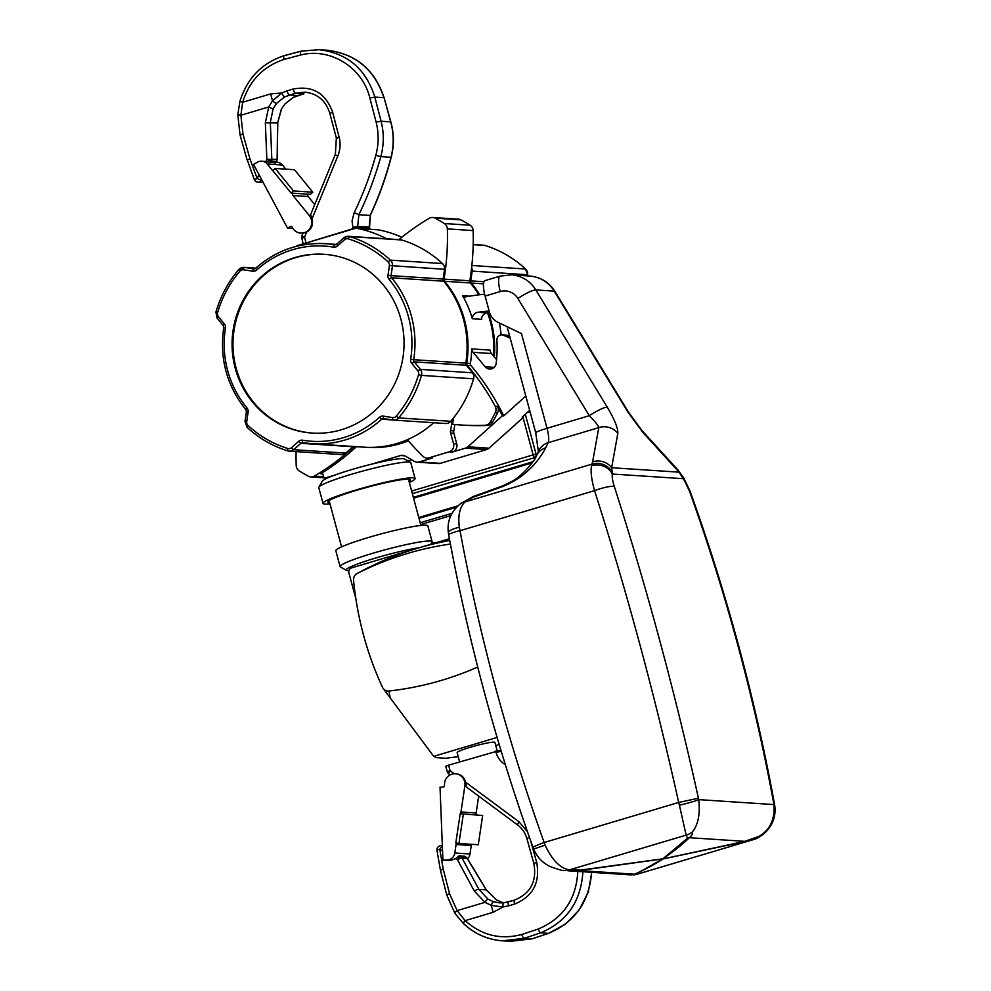 <?xml version="1.0" encoding="UTF-8"?>
<svg xmlns="http://www.w3.org/2000/svg" width="991" height="991" viewBox="0 0 991 991"><rect width="100%" height="100%" fill="white"/><g stroke="black" fill="none" stroke-linecap="round" stroke-linejoin="round"><path stroke-width="1.49" d="M452.392 419.329A246.548 236.638 93.8 0 1 450.546 430.651A5.091 4.893 -86.2 0 0 450.632 432.993L453.531 443.708A6.578 6.305 93.8 0 1 449.158 451.846L452.379 452.057L465.46 448.155A6.578 6.305 -86.2 0 0 467.876 446.805L502.35 415.799A246.548 236.638 -86.2 0 0 497.507 406.421L495.215 406.273A246.548 236.638 -86.2 0 0 467.294 365.345A2.626 2.527 93.8 0 1 466.711 363.189A100.264 96.226 -86.2 0 0 444.6 281.271A2.626 2.527 93.8 0 1 444.03 279.115A246.548 236.638 -86.2 0 0 447.35 228.884A6.578 6.305 -86.2 0 0 444.34 223.52A144.636 138.827 -86.2 0 0 435.123 218.169A6.578 6.305 -86.2 0 0 429.14 218.33A246.548 236.638 -86.2 0 0 398.89 239.624M453.506 417.942A246.548 236.638 93.8 0 1 452.577 424.284A246.548 236.638 -86.2 0 0 460.877 424.99L463.181 425.139A246.548 236.638 -86.2 0 0 487.287 425.449A6.578 6.305 -86.2 0 0 492.453 422.277A144.636 138.827 -86.2 0 0 497.631 412.652A6.578 6.305 -86.2 0 0 497.507 406.421M450.546 430.651L453.767 430.862A246.548 236.638 -86.2 0 0 454.869 424.507M453.767 430.862A5.091 4.893 -86.2 0 0 453.866 433.216L456.752 443.918A6.578 6.305 -86.2 0 1 452.379 452.057M371.34 464.234L400.537 455.538A6.578 6.305 93.8 0 1 405.344 456.12L414.399 461.36A6.578 6.305 -86.2 0 0 419.193 461.93L432.237 458.053A6.578 6.305 -86.2 0 1 430.094 458.288L426.873 458.077A6.578 6.305 93.8 0 1 422.984 456.331A246.548 236.638 93.8 0 1 407.995 440.351A5.091 4.893 -86.2 0 0 407.338 439.707M417.062 462.178L438.233 463.565A6.578 6.305 -86.2 0 0 440.363 463.33L486.643 449.542A6.578 6.305 -86.2 0 0 489.046 448.192L523.521 417.199A246.548 236.638 -86.2 0 0 523.075 416.27M496.578 359.584L491.561 353.539A6.578 6.305 -86.2 0 1 490.099 350.108L471.679 348.894A100.264 96.226 93.8 0 1 470.391 363.424A2.626 2.527 -86.2 0 0 470.973 365.592A246.548 236.638 93.8 0 1 503.738 415.886L525.812 396.041M493.518 355.905A100.264 96.226 -86.2 0 0 487.522 312.822M478.876 294.835A100.264 96.226 -86.2 0 0 470.378 282.968A2.626 2.527 93.8 0 1 469.796 280.8A246.548 236.638 -86.2 0 0 473.128 230.581A6.578 6.305 -86.2 0 0 470.118 225.217A144.636 138.827 -86.2 0 0 460.889 219.866A6.578 6.305 -86.2 0 0 458.449 219.172L432.671 217.475M489.566 312.561A230.11 220.857 -86.2 0 0 487.064 312.883A6.578 6.305 -86.2 0 0 481.539 319.35L472.335 318.743A6.578 6.305 93.8 0 1 477.86 312.276A230.11 220.857 93.8 0 1 489.145 311.038M484.636 294.203A246.548 236.638 93.8 0 0 465.188 296.953A2.626 2.527 93.8 0 1 462.599 295.739A100.264 96.226 93.8 0 1 472.335 318.743M510.204 338.154L503.502 335.243L509.684 336.222M491.561 353.539L473.153 352.325L485.144 366.781A6.578 6.305 93.8 0 0 496.194 363.251A126.563 121.472 93.8 0 0 496.925 340.099A4.93 4.732 93.8 0 1 503.502 335.243M473.153 352.325A6.578 6.305 93.8 0 1 471.679 348.894M499.39 322.992A126.563 121.472 93.8 0 1 501.112 334.896M529.677 410.336L522.146 417.1L523.521 417.199M501.979 334.871L506.587 335.169A4.93 4.732 93.8 0 1 508.098 335.54M513.487 426.217A6.578 6.305 -86.2 0 0 515.617 424.297M386.688 238.831A115.055 110.435 -86.2 0 0 357.379 228.463A6.578 6.305 -86.2 0 0 354.468 228.611L298.018 245.421A6.578 6.305 -86.2 0 0 296.012 246.449M364.539 447.214A100.264 96.226 -86.2 0 0 365.196 447.263L367.488 447.412A100.264 96.226 -86.2 0 0 408.403 440.822M356.5 446.681A2.626 2.527 -86.2 0 0 356.153 446.953L353.849 446.805A2.626 2.527 93.8 0 1 354.196 446.532M322.558 473.896L320.774 473.772A246.548 236.638 -86.2 0 0 356.153 446.953M320.774 473.772A1.648 1.573 93.8 0 1 323.091 474.739L323.636 476.745A1.648 1.573 -86.2 0 0 325.581 477.873L334.512 475.209M401.801 237.258A115.055 110.435 -86.2 0 0 378.55 229.862A6.578 6.305 -86.2 0 0 377.782 229.763L356.611 228.364M408.057 461.001L411.835 459.874M449.158 451.846L429.016 457.842A6.578 6.305 93.8 0 1 426.873 458.077M365.196 447.263A100.264 96.226 -86.2 0 0 407.685 440.016M503.738 415.886L502.35 415.799M460.877 424.99A246.548 236.638 -86.2 0 0 484.983 425.288A6.578 6.305 -86.2 0 0 490.149 422.129A144.636 138.827 -86.2 0 0 495.327 412.504A6.578 6.305 -86.2 0 0 495.215 406.273M296.123 451.611A246.548 236.638 -86.2 0 0 296.198 465.547A6.578 6.305 -86.2 0 0 299.208 470.911A144.636 138.827 -86.2 0 0 308.424 476.25A6.578 6.305 -86.2 0 0 314.407 476.101A246.548 236.638 -86.2 0 0 353.849 446.805M294.822 257.586A89.574 85.982 93.8 0 1 323.933 254.291A89.574 85.982 93.8 0 1 403.857 349.327A89.574 85.982 93.8 0 1 312.177 433.067A89.574 85.982 93.8 0 1 232.513 353.329A89.574 85.982 93.8 0 1 294.822 257.586M246.499 411.835L248.134 412.194A244.083 234.272 -86.2 0 0 246.722 421.844A4.113 3.939 -86.2 0 0 247.998 425.424A109.295 104.91 -86.2 0 0 287.786 448.489A4.113 3.939 -86.2 0 0 291.404 447.734A244.083 234.272 -86.2 0 0 298.576 441.416A5.091 4.893 -86.2 0 1 302.602 440.215A2.465 0.694 -80.5 0 0 302.887 442.692L302.664 442.655A2.626 2.527 -86.2 0 1 302.862 442.68A2.465 0.694 -80.5 0 1 302.887 442.692A100.302 96.276 -86.2 0 0 312.153 443.77L364.254 447.201A100.302 96.276 -86.2 0 0 433.699 422.723M287.799 450.893A2.465 0.669 -72.9 0 1 287.762 450.893C272.488 446.136 258.911 438.27 247.019 427.282L247.118 427.319A111.772 107.276 -86.2 0 0 287.799 450.893A6.578 6.305 -86.2 0 0 289.186 451.153L341.288 454.584A6.578 6.305 -86.2 0 0 345.686 453.11A246.548 236.638 -86.2 0 0 352.92 446.743A2.626 2.527 93.8 0 1 353.279 446.47M383.728 418.611L383.492 418.586A2.626 2.527 -86.2 0 1 383.715 418.611A2.465 0.694 -80.1 0 1 383.467 416.146A244.083 234.272 -86.2 0 0 392.721 417.558A2.465 0.694 -82.5 0 0 393.093 420.048L383.728 418.611A2.465 0.694 -80.1 0 0 383.752 418.611A246.548 236.638 -86.2 0 0 393.105 420.048A2.465 0.694 -82.5 0 1 393.093 420.048A6.578 6.305 -86.2 0 0 393.501 420.085L445.603 423.516A6.578 6.305 -86.2 0 0 450.732 421.311A111.772 107.276 -86.2 0 0 473.587 378.81A6.578 6.305 -86.2 0 0 472.459 372.802A246.548 236.638 -86.2 0 0 466.377 365.283A2.626 2.527 93.8 0 1 465.782 363.127A100.264 96.226 -86.2 0 0 443.683 281.209A2.626 2.527 93.8 0 1 443.113 279.053A246.548 236.638 -86.2 0 0 444.525 269.304A6.578 6.305 -86.2 0 0 442.481 263.556A111.772 107.276 -86.2 0 0 401.801 239.983A6.578 6.305 -86.2 0 0 400.414 239.723L348.312 236.304A6.578 6.305 -86.2 0 0 343.927 237.766L336.68 244.133M312.636 433.092A89.574 85.982 93.8 0 1 233.418 353.155A89.574 85.982 93.8 0 1 295.752 257.635A89.574 85.982 93.8 0 1 324.404 254.328M471.642 267.558A6.578 6.305 93.8 0 1 472.15 271.113A246.548 236.638 93.8 0 1 470.725 280.862A2.626 2.527 -86.2 0 0 471.295 283.03A100.302 96.276 93.8 0 1 479.694 294.736M488.377 312.71A100.302 96.276 93.8 0 1 494.373 356.921M452.144 513.251L420.196 522.765M450.93 515.568L420.68 524.573M293.497 190.929L291.094 193.072L272.748 170.588L275.151 168.445L293.497 190.929L312.834 192.204L310.418 194.335L308.35 194.199A1.648 1.573 -86.2 0 0 308.164 196.515L314.729 204.567M275.151 168.445L294.488 169.721L312.834 192.204M291.094 193.072L293.163 193.208A1.648 1.573 -86.2 0 0 292.977 195.524L309.279 215.505A10.678 10.257 93.8 0 1 300.756 233.108A10.678 10.257 93.8 0 1 292.308 227.323A1.648 1.573 -86.2 0 0 290.128 226.642L287.539 228.153L253.56 164.444L257.425 162.19A8.213 7.891 93.8 0 1 267.273 164.023L272.599 170.539A1.648 1.573 -86.2 0 0 272.996 170.898M330.003 113.482L329.83 113.383C325.841 100.698 317.541 93.612 304.918 92.126L295.33 93.216L284.677 96.883L276.576 103.374L273.182 108.576L270.32 122.376L271.819 158.944A4.113 3.939 93.8 0 1 271.311 161L276.588 161.372L275.51 163.007L261.785 161.161M276.167 162.103L276.972 162.152A8.213 7.891 93.8 0 1 282.46 165.014L285.829 169.151M270.456 162.673L271.311 161A4.113 0.805 -152.9 0 1 266.852 159.365L265.799 161.422M261.723 179.755L261.574 180.04A4.113 0.805 -152.9 0 1 257.103 178.405L250.017 159.08L242.993 134.231L240.875 115.266L237.803 114.745L239.909 101.355L242.684 102.246L240.875 115.266L268.697 106.978L272.537 100.785L281.741 92.993L287.068 90.838A4.113 1.09 -106.6 0 0 289.322 95L297.783 95.557L293.15 97.44A4.113 1.028 62.5 0 0 293.299 97.415A4.113 1.028 62.5 0 0 293.41 97.304M293.15 97.44L284.974 103.931L281.37 109.121L277.629 122.859L265.34 122.81L266.852 159.365L276.947 159.278A4.113 3.939 93.8 0 1 276.452 161.347L275.51 163.007M273.182 108.576A4.113 0.793 -153.5 0 1 268.697 106.978L265.34 122.81M284.677 96.883A4.113 0.966 -117.4 0 1 281.741 92.993L270.667 93.91A82.179 21.728 73.4 0 0 272.537 100.785A4.113 0.818 -139.9 0 0 276.576 103.374M310.691 214.824L312.029 218.887C313.429 224.697 311.608 229.119 306.591 232.154L302.973 233.232L301.908 235.833L304.522 237.183L306.591 232.154M303.196 243.885L353.044 228.661L357.999 227.608L369.507 228.364L368.231 229.132M287.068 90.838L293.076 89.054A4.113 1.09 -106.6 0 0 295.33 93.216L303.791 93.773A4.113 1.09 73.4 0 0 303.903 93.761L297.783 95.557A4.113 1.09 73.4 0 0 297.895 95.545A4.113 1.09 73.4 0 0 297.981 95.508M369.507 228.364L370.287 215.369L369.172 227.187L357.689 226.431L358.891 214.7L370.101 215.443C378.835 196.763 385.809 177.389 391.024 157.321C394.022 145.491 393.91 133.661 390.689 121.856L384.074 97.7C374.66 69.469 355.62 53.638 326.956 50.207L326.956 50.207C355.472 53.663 374.449 69.481 383.913 97.675L374.833 97.081C365.939 68.924 347.333 53.13 319.04 49.674L301.103 51.185L284.206 55.682A4.113 1.09 73.6 0 0 284.107 55.694A4.113 1.09 73.6 0 0 284.083 59.41L300.769 54.976C330.313 47.357 362.508 67.413 369.854 97.998L376.122 122.141C378.921 133.19 378.81 144.265 375.812 155.352C370.312 175.147 363.102 194.248 354.171 212.669L352.053 220.956L353.044 228.661M281.37 109.121L285.16 103.733M301.103 51.185A4.113 1.115 76.7 0 0 301.016 51.198L319.04 49.674L326.956 50.207M240.07 101.367L239.909 101.355C247.106 78.277 261.835 63.052 284.107 55.694L301.016 51.198A4.113 1.115 76.7 0 0 300.769 54.976M302.069 235.833L301.908 235.833A4.113 4.113 0 0 0 301.735 238.435L304.522 237.183L305.946 242.696M276.588 161.372A4.113 4.113 0 0 0 277.121 159.427L277.629 122.859L281.506 109.146M354.171 212.669L358.891 214.7C367.934 196.045 375.23 176.695 380.804 156.652C383.988 144.822 384.099 133.017 381.101 121.236L390.85 121.881L384.074 97.7M287.539 228.153L292.977 228.512M497.42 737.366L433.699 756.344L436.486 757.644L445.69 758.251L458.238 756.666M499.204 744.489L495.748 745.529M433.699 756.344L383.059 688.311A6.813 6.541 -86.2 0 0 388.968 691A322.397 309.44 -86.2 0 0 477.724 667.03M450.422 544.047A322.397 309.44 -86.2 0 0 357.243 573.442A6.813 6.541 -86.2 0 0 353.564 580.28A322.397 309.44 -86.2 0 0 382.415 687.197A6.813 6.541 -86.2 0 0 383.059 688.311M366.224 568.723A13.143 12.623 93.8 0 1 366.583 568.524A328.727 315.51 93.8 0 1 417.719 548.184A328.727 315.51 93.8 0 1 449.753 540.491M355.868 598.75L348.906 572.947A4.113 3.939 -86.2 0 1 351.632 567.868L449.431 538.745M458.932 843.477L478.269 844.753L482.654 815.494L460.196 813.735L455.81 842.982L458.932 843.477L463.317 814.23M482.654 815.494L460.196 813.735M462.277 813.871A1.648 1.573 93.8 0 1 460.964 812.001L464.853 785.999A10.678 10.257 -86.2 0 0 455.426 773.748A10.678 10.257 -86.2 0 0 444.501 785.306A1.648 1.573 93.8 0 1 442.989 787.077L440.029 787.226L442.915 860.188L451.264 860.238L455.575 858.664L459.118 855.79L464.395 856.249M502.041 902.318A4.113 1.016 -72.8 0 1 502.103 902.33L496.355 899.828L486.234 889.893L467.269 858.528A4.113 3.939 -86.2 0 0 465.807 857.054L460.679 856.707A4.113 1.35 120.7 0 0 457.483 859.792L455.575 858.664M467.541 858.776A8.213 7.891 -86.2 0 0 469.994 853.994L471.27 845.496A1.648 1.573 93.8 0 1 472.026 844.344M442.915 860.188L447.337 859.977A8.213 7.891 -86.2 0 0 454.807 852.991L456.083 844.505A1.648 1.573 93.8 0 1 457.136 843.192M464.16 856.125L465.807 857.054A4.113 0.731 -60.5 0 1 465.894 857.066A4.113 0.731 -60.5 0 1 465.968 857.153M514.465 900.113L503.762 902.801L499.575 902.875L493.642 901.76L488.167 899.283L478.913 889.41L486.358 889.881L467.393 858.516A4.113 4.113 0 0 0 465.894 857.066L464.296 856.162M496.355 899.828A4.113 0.718 -59.9 0 1 496.454 899.84L486.358 889.881M499.575 902.875L503.663 902.813M591.602 872.315C589.286 901.86 574.916 922.2 548.494 933.373L531.857 938.861L510.365 941.326L502.449 940.806C487.622 939.654 474.664 933.918 463.565 923.587A4.113 0.78 -46.4 0 1 463.416 923.55A4.113 0.78 -46.4 0 1 465.138 920.627C481.775 935.442 500.666 940.05 521.823 934.463L538.249 929.038C563.099 918.496 576.291 899.283 577.815 871.411M582.869 871.746C581.085 901.315 567.013 921.68 540.64 932.853L524.016 938.353L502.449 940.806C487.547 939.666 474.528 933.918 463.416 923.55L454.943 913.38A4.113 1.14 -33 0 1 457.124 910.63L465.138 920.627L493.134 912.29L503.007 906.963L491.288 905.427L484.933 902.343L457.124 910.63L449.555 893.709A4.113 0.855 -15.3 0 0 446.854 895.307L440.524 870.693A4.113 0.818 -13.5 0 1 443.262 869.218L449.555 893.709M517.909 825.144A4.113 0.867 -53.4 0 1 517.773 825.107L466.6 787.139L465.659 782.221C464.296 777.241 461.149 774.442 456.219 773.798L455.426 773.748M448.911 773.959A4.113 0.867 -53.4 0 1 448.774 773.909A4.113 0.867 -53.4 0 1 450.112 770.676L448.564 765.163L500.889 750.1M508.656 901.847A4.113 1.09 73.4 0 0 508.556 901.86L503.713 902.801A4.113 1.115 84.4 0 0 503.713 902.801A4.113 1.115 84.4 0 0 503.007 906.963L508.618 905.861A4.113 1.09 73.4 0 1 508.556 901.86L514.564 900.063A4.113 1.09 73.4 0 0 514.626 904.077C532.96 896.483 540.306 882.597 536.688 862.393L533.852 863.434L526.828 838.386L529.479 837.407M488.167 899.283A4.113 1.35 121.3 0 0 484.933 902.343L474.268 891.008L457.483 859.792A4.113 1.065 151.7 0 1 462.128 858.194A4.113 3.939 -86.2 0 0 460.679 856.707L459.118 855.79M493.642 901.76A4.113 1.226 107.4 0 0 491.288 905.427A82.179 21.728 73.4 0 0 493.134 912.29M455.166 913.541A4.113 1.14 -33 0 1 454.943 913.38L446.854 895.307A4.113 0.855 -15.3 0 0 447.065 895.48M442.37 846.339A4.113 1.35 120.7 0 0 439.769 849.287L443.262 869.218M477.464 814.875A1.648 1.573 93.8 0 1 476.151 813.004L478.678 796.095M448.564 765.163L445.752 766.303L447.263 771.716L450.112 770.676L454.25 773.748M467.393 858.516L462.128 858.194L478.913 889.41A4.113 1.065 151.7 0 0 474.268 891.008M502.214 754.461L500.616 750.076M497.148 750.72L494.918 742.445A19.56 1.846 164.9 0 0 475.556 745.765A19.56 1.846 164.9 0 0 457.148 752.64L459.638 761.868M419.243 547.726A42.737 4.026 164.9 0 0 371.142 559.407A42.737 4.026 164.9 0 0 346.404 570.345A42.737 4.026 164.9 0 0 348.919 570.68M409.32 482.444A47.667 4.484 164.9 0 0 415.068 478.542L410.807 462.747A47.667 4.484 164.9 0 0 410.497 462.388A47.667 4.484 164.9 0 0 408.849 462.041A47.667 4.484 164.9 0 0 359.622 471.927A47.667 4.484 164.9 0 0 318.867 487.114A47.667 4.484 164.9 0 0 318.768 487.572L323.029 503.378A47.667 4.484 164.9 0 0 329.978 503.862M410.497 462.388L404.489 458.969A42.737 4.026 164.9 0 0 403.015 458.66A42.737 4.026 164.9 0 0 358.878 467.517A42.737 4.026 164.9 0 0 322.335 481.143L318.867 487.114M415.068 478.542A47.667 4.484 164.9 0 0 413.111 477.835A47.667 4.484 164.9 0 0 361.727 488.328A47.667 4.484 164.9 0 0 323.029 503.378M409.01 481.316A42.737 4.026 164.9 0 0 410.311 479.83A42.737 4.026 164.9 0 0 408.552 479.198A42.737 4.026 164.9 0 0 362.483 488.6A42.737 4.026 164.9 0 0 327.798 502.09A42.737 4.026 164.9 0 0 329.669 502.734M430.812 544.282L432.026 542.201A47.667 4.484 164.9 0 0 432.126 541.73L427.864 525.936A47.667 4.484 164.9 0 0 425.895 525.23A47.667 4.484 164.9 0 0 374.511 535.722A47.667 4.484 164.9 0 0 335.825 550.773L340.086 566.567A47.667 4.484 164.9 0 0 340.396 566.926L346.404 570.345M432.126 541.73A47.667 4.484 164.9 0 0 430.156 541.036A47.667 4.484 164.9 0 0 378.785 551.529A47.667 4.484 164.9 0 0 340.086 566.567M628.591 412.33A16.438 2.725 148.6 0 0 627.885 412.021L554.229 291.131A32.876 31.551 93.8 0 0 529.714 276.043C540.578 277.059 548.989 282.187 554.923 291.441L628.591 412.33L641.957 430.54L677.931 469.945L683.79 478.046L690.157 491.387A16.438 0.793 160.3 0 0 689.575 491.387L684.769 481.217L679.12 472.162L611.633 467.727A16.438 15.583 -169.8 0 0 592.618 461.843L591.999 464.122A16.438 15.385 -160.6 0 1 612.227 472.397L612.327 474.02C611.918 476.782 612.574 480.92 614.296 486.432C646.925 588.282 674.97 692.226 698.432 798.238L698.754 799.626A16.438 1.152 166.2 0 1 679.405 805.188L678.674 802.45C655.162 696.45 627.117 592.507 594.55 490.644C591.478 479.582 590.463 471.27 591.516 465.72L591.999 464.122L464.94 501.966C459.7 507.219 457.83 515.642 459.341 527.262L460.035 530.705L594.55 490.644A16.438 2.862 162.2 0 1 614.296 486.432M554.923 291.441A16.438 2.725 148.6 0 0 554.229 291.131L535.809 289.917L607.248 407.14C614.693 419.664 618.211 428.459 617.814 433.513L611.633 467.727L612.227 472.397M529.714 276.043L511.294 274.841A32.876 31.551 -86.2 0 1 535.809 289.917A16.438 2.725 148.6 0 0 517.872 298.477A16.438 15.782 -86.2 0 0 500.282 291.54A16.438 4.348 73.4 0 1 500.182 276.093L485.008 280.614A16.438 4.348 73.4 0 0 485.107 296.061L489.368 311.868A16.438 15.782 -86.2 0 0 497.903 322.286L521.464 333.583L547.02 428.298L589.311 415.7A16.438 2.725 148.6 0 1 607.248 407.14M630.14 874.743L634.488 874.211C643.89 870.148 653.49 865.032 663.289 858.85L744.823 841.347L759.081 836.342C770.131 829.74 775.086 819.148 773.934 804.581L773.698 803.193C754.176 697.429 726.143 593.498 689.575 491.387M563.371 870.346A16.438 14.716 -84.4 0 0 564.114 870.445C563.681 871.077 558.936 869.739 549.881 866.431C542.374 862.752 536.961 856.942 533.629 849.002L532.997 847.33C496.33 745.059 468.235 640.966 448.737 535.029L448.366 532.774C446.916 521.093 451.054 511.356 460.765 503.552L460.765 503.552A16.438 11.322 53.1 0 1 464.94 501.966L473.128 497.259L472.818 496.689L503.019 485.763A16.438 2.787 71.7 0 0 502.487 486.631L473.128 497.259M448.366 532.774A16.438 3.976 -8.6 0 1 459.341 527.262M448.737 535.029A16.438 2.292 -10.4 0 1 460.035 530.705C479.582 636.445 507.627 740.388 544.158 842.511L545.062 845.199C552.321 860.423 560.51 868.636 569.627 869.825L580.342 870.123L662.868 858.813L687.519 838.2L686.119 835.128L679.405 805.188M532.997 847.33A16.438 0.793 -19.7 0 1 544.158 842.511L678.674 802.45L698.432 798.238M533.629 849.002L545.062 845.199M743.547 841.892L662.595 859.061L636.358 873.814L637.201 874.223L753.829 839.488L743.547 841.892A16.438 11.496 -104 0 0 744.823 841.347L689.364 837.705C681.04 845.744 671.972 852.842 662.174 859.024L579.029 870.556L564.114 870.445A16.438 14.716 -84.4 0 0 569.627 869.825L686.119 835.128A16.438 16.116 132.1 0 0 692.313 831.945C692.92 833.666 691.929 835.586 689.364 837.705A16.438 15.707 -134.2 0 1 687.519 838.2M636.358 873.814A16.438 15.868 -113.6 0 1 634.488 874.211L579.029 870.556A16.438 11.335 -95.7 0 0 580.342 870.123M567.831 870.755L630.722 874.892L637.312 874.186M690.157 491.387C726.837 593.646 754.919 697.751 774.429 803.689L774.727 805.472A16.438 3.63 171 0 0 773.934 804.581L698.754 799.626C700.278 814.218 698.135 824.983 692.313 831.945M682.18 475.507A16.438 9.91 147.6 0 1 683.158 478.678L612.327 474.02A16.438 14.654 -169.2 0 0 591.516 465.72M617.814 433.513A16.438 15.583 -169.8 0 0 598.799 427.629C598.168 425.35 594.996 421.373 589.311 415.7L517.872 298.477M503.019 485.763L512.867 480.895C522.629 475.531 535.462 459.96 536.515 455.637L536.515 455.637A16.438 15.187 25 0 1 545.731 447.845L548.11 442.729L598.799 427.629L592.618 461.843M759.081 836.342A16.438 14.939 -103.3 0 1 753.544 839.563L637.064 874.26A16.438 16.339 86.2 0 1 633.546 874.88M774.429 803.689A16.438 2.292 169.6 0 0 773.698 803.193M683.79 478.046A16.438 9.91 147.7 0 1 684.769 481.217M677.931 469.945A16.438 9.03 137.6 0 1 679.12 472.162L643.159 432.77L627.885 412.021M641.957 430.54A16.438 9.03 137.6 0 1 643.159 432.77M440.363 463.33L419.193 461.93M470.378 282.968L444.6 281.271M470.391 363.424L466.711 363.189M469.548 296.185L462.599 295.739M470.973 365.592L467.294 365.345M494.113 367.376L485.144 366.781M487.064 312.883L477.86 312.276M429.016 457.842L432.237 458.053M486.643 449.542L465.46 448.155M489.046 448.192L467.876 446.805M497.631 412.652L495.327 412.504M492.453 422.277L490.149 422.129M487.287 425.449L484.983 425.288M450.632 432.993L453.866 433.216M453.531 443.708L456.752 443.918M460.889 219.866L435.123 218.169M378.55 229.862L357.379 228.463M323.623 476.696L314.407 476.101M470.118 225.217L444.34 223.52M473.128 230.581L447.35 228.884M469.796 280.8L444.03 279.115M404.762 455.823L400.537 455.538M327.525 477.996L325.581 477.873M392.721 417.558A4.113 3.939 -86.2 0 0 396.177 416.208A109.295 104.91 -86.2 0 0 418.524 374.648A4.113 3.939 -86.2 0 0 417.818 370.882A244.083 234.272 -86.2 0 0 411.798 363.449A5.091 4.893 -86.2 0 1 410.658 359.262A97.799 93.86 -86.2 0 0 389.104 279.363A5.091 4.893 -86.2 0 1 387.989 275.176A244.083 234.272 -86.2 0 0 389.389 265.526A4.113 3.939 -86.2 0 0 388.113 261.934A109.295 104.91 -86.2 0 0 348.324 238.881A4.113 3.939 -86.2 0 0 344.719 239.636A244.083 234.272 -86.2 0 0 337.547 245.941A5.091 4.893 -86.2 0 1 333.521 247.155A97.849 93.91 -86.2 0 0 256.681 270.035A5.091 4.893 -86.2 0 1 252.655 271.224A244.083 234.272 -86.2 0 0 243.402 269.812A4.113 3.939 -86.2 0 0 239.946 271.15A109.295 104.91 -86.2 0 0 217.586 312.722A4.113 3.939 -86.2 0 0 218.293 316.476A244.083 234.272 -86.2 0 0 224.313 323.921A5.091 4.893 -86.2 0 1 225.453 328.095A97.799 93.86 -86.2 0 0 247.019 407.995A5.091 4.893 -86.2 0 1 248.134 412.194M302.602 440.215A97.836 93.91 -86.2 0 0 379.442 417.322A5.091 4.893 -86.2 0 1 383.467 416.146M302.887 442.692L312.153 443.77A100.302 96.276 -86.2 0 0 381.671 419.23L392.139 419.911M383.492 418.586A2.626 2.527 -86.2 0 0 381.671 419.23L379.442 417.322M393.093 420.048L393.501 420.085A6.578 6.305 -86.2 0 0 398.63 417.892A111.772 107.276 -86.2 0 0 421.485 375.391L473.587 378.81M396.177 416.208L398.63 417.892L450.732 421.311M417.818 370.882L420.357 369.37A6.578 6.305 -86.2 0 1 421.485 375.391L418.524 374.648M302.664 442.655A2.626 2.527 -86.2 0 0 300.83 443.311L352.92 446.743M287.786 448.489A2.465 0.669 -72.9 0 0 287.762 450.893L289.186 451.153A6.578 6.305 -86.2 0 0 293.584 449.691L345.686 453.11M252.655 271.224A2.465 0.694 -80.1 0 1 253.746 268.834A246.548 236.638 -86.2 0 0 244.393 267.409A6.578 6.305 -86.2 0 0 238.868 269.564L238.757 269.602C228.165 282.039 220.547 296.198 215.914 312.078L216.013 312.066M243.402 269.812A2.465 0.694 -82.5 0 1 244.393 267.409L255.827 268.152M256.681 270.035L255.715 268.251L254.006 268.871A2.626 2.527 -86.2 0 1 253.746 268.834L254.253 268.871M254.006 268.871A2.626 2.527 -86.2 0 0 255.678 268.35M333.521 247.155A2.465 0.694 -80.5 0 1 334.599 244.765A100.314 96.276 -86.2 0 0 325.345 243.687A100.314 96.276 -86.2 0 0 255.827 268.227L255.715 268.251C275.857 250.55 299.071 242.361 325.345 243.687L336.271 244.405M337.547 245.941L336.568 244.17L334.847 244.789A2.626 2.527 -86.2 0 1 334.599 244.765L335.082 244.789M334.847 244.789A2.626 2.527 -86.2 0 0 336.531 244.257M387.989 275.176L391.011 275.622A246.548 236.638 -86.2 0 0 392.436 265.873A6.578 6.305 -86.2 0 0 390.392 260.137A111.772 107.276 -86.2 0 0 349.699 236.552A6.578 6.305 -86.2 0 0 348.312 236.304L343.815 237.79L344.719 239.636M348.324 238.881A2.465 0.669 -72.9 0 1 349.699 236.552L401.801 239.983M388.113 261.934L390.392 260.137L442.481 263.556M389.389 265.526L444.525 269.304M410.658 359.262L413.681 359.696A100.264 96.226 -86.2 0 0 391.581 277.79A2.626 2.527 -86.2 0 1 391.011 275.622L443.113 279.053M389.104 279.363L391.581 277.79L443.683 281.209M472.459 372.802L420.357 369.37A246.548 236.638 -86.2 0 0 414.275 361.864A2.626 2.527 -86.2 0 1 413.681 359.696L465.782 363.127M411.798 363.449L414.275 361.864L466.377 365.283M217.586 312.722L215.914 312.078L217.041 318.037L218.293 316.476M217.14 318.074L223.124 325.543L224.313 323.921M223.223 325.593L223.718 327.761L225.453 328.095M239.946 271.15L238.757 269.602L244.009 267.372L255.839 268.14M291.404 447.734L293.584 449.691A246.548 236.638 -86.2 0 0 300.83 443.311L298.576 441.416M245.074 421.571L247.019 427.282L247.998 425.424M245.917 409.667L246.4 411.835L244.975 421.571L246.722 421.844M223.817 327.748L223.718 327.761C219.395 358.507 226.766 385.796 245.818 409.63L247.019 407.995M471.865 265.489L525.564 269.019A111.772 107.276 93.8 0 0 484.872 245.446A2.465 0.669 -72.9 0 1 484.921 245.458L483.484 245.198A6.578 6.305 93.8 0 1 484.872 245.446L473.19 244.678M527.46 275.907A246.548 236.638 93.8 0 0 527.608 274.767L525.564 269.019A6.578 6.305 93.8 0 1 527.608 274.767L472.15 271.113M483.967 281.741L470.725 280.862M483.497 283.835L471.295 283.03M484.958 245.471A2.465 0.669 -72.9 0 0 484.921 245.458C500.182 250.203 513.759 258.081 525.664 269.056L525.701 269.156M529.07 410.869L529.838 410.918M527.67 412.132L530.21 412.293M413.569 498.213L532.117 462.908M418.772 517.513L458.077 505.806M419.007 518.367L456.74 507.132M525.304 414.25L536.094 454.237L533.133 454.881A2.465 0.657 73.4 0 0 534.459 457.297A2.465 2.366 -86.2 0 0 536.094 454.237L537.134 454.312M412.343 493.667L535.648 457.371M411.637 491.065L533.133 454.881L523.075 417.595M413.346 497.358L532.947 461.732M431.543 543.031A285.173 273.714 -86.2 0 0 437.192 542.387M254.501 179.668L254.365 179.693A4.113 4.113 0 0 0 257.858 182.146A4.113 3.939 93.8 0 0 261.574 180.04L261.884 180.065M293.163 193.208L308.35 194.199M267.273 164.023L282.46 165.014M247.242 159.848L254.365 179.693L257.103 178.405L259.01 174.676M312.029 218.887L337.807 156.021C340.272 149.852 340.706 143.559 339.108 137.142L332.617 112.144C325.643 93.08 312.462 85.387 293.076 89.054M270.667 93.91L242.684 102.246C249.472 80.605 263.272 66.323 284.083 59.41M336.494 138.492L329.83 113.383L332.617 112.144M335.367 154.67L336.321 138.393L339.108 137.142M284.974 103.931L293.299 97.415L303.903 93.761A4.113 1.09 73.4 0 0 303.989 93.711M369.854 97.998L374.833 97.081L381.101 121.236L376.122 122.141M240.194 134.863L242.993 134.231M237.803 114.745L240.045 134.925L247.106 159.898L250.017 159.08M263.098 182.344A4.113 3.939 93.8 0 1 262.045 182.418A4.113 4.113 0 0 0 263.111 182.356M301.908 238.534L303.135 243.836M309.279 215.505L310.617 215.592M292.977 195.524L308.164 196.515M310.493 214.923L335.193 154.683L337.807 156.021M352.709 227.348L357.689 226.431L357.999 227.608M375.812 155.352L380.804 156.652L391.197 157.272C394.195 145.454 394.084 133.661 390.85 121.881M290.128 226.642L291.837 226.753M388.968 691L390.268 698.11M366.583 568.524L357.243 573.442M451.264 860.238L447.337 859.977M469.994 853.994L454.807 852.991M471.27 845.496L456.083 844.505M496.454 899.84L502.103 902.33A4.113 1.016 -72.8 0 1 502.164 902.355M532.056 938.799A4.113 1.09 73.3 0 1 531.956 938.849A4.113 1.09 73.3 0 1 531.857 938.861L524.016 938.353A4.113 1.09 -106.7 0 1 521.823 934.463M510.365 941.326L531.956 938.849L548.605 933.349A4.113 1.053 70.2 0 1 548.494 933.373L540.64 932.853A4.113 1.065 -109.9 0 1 538.249 929.038M514.676 900.051A4.113 1.09 73.4 0 0 514.564 900.063C530.619 893.473 537.048 881.272 533.852 863.434L534 863.458M530.544 840.43L536.688 862.393M526.989 838.411L526.828 838.386C525.242 832.886 522.22 828.464 517.773 825.107A4.113 0.867 -53.4 0 1 519.111 821.873L465.659 782.221M514.626 904.077L508.618 905.861M527.497 831.796L519.111 821.873M505.36 764.693L504.63 764.234C500.381 761.398 497.507 757.471 496.033 752.454L495.661 751.141M591.763 872.328L588.307 891.987L579.339 909.75L565.7 923.984L548.605 933.349A4.113 1.053 70.2 0 0 548.717 933.287M442.358 845.918A4.113 3.939 -86.2 0 0 439.967 845.843M437.13 850.427A4.113 0.681 -6.4 0 1 436.944 850.253A4.113 0.681 -6.4 0 1 439.769 849.287L442.556 850.935M440.735 870.866A4.113 0.818 -13.5 0 1 440.524 870.693L436.944 850.253A4.113 4.113 0 0 1 441.292 845.695L442.345 845.769M466.191 786.098L464.853 785.999M476.151 813.004L460.964 812.001M447.424 771.741L447.263 771.716A4.113 4.113 0 0 0 448.774 773.909L450.112 774.9M501.248 751.277L496.033 752.454M505.026 763.603A4.113 0.917 122.8 0 0 504.63 764.234M502.487 486.631C521.377 478.987 535.797 466.055 545.731 447.845M536.515 455.637L538.893 450.533A16.438 15.187 25 0 1 548.11 442.729A16.438 4.348 73.4 0 0 547.02 428.298A16.438 1.548 -15.1 0 0 535.759 432.881L507.107 326.696M485.107 296.061L500.282 291.54M324.664 477.86L310.864 476.944M327.34 478.083L325.048 477.935M483.484 245.198L473.19 244.517M527.559 275.907L527.707 274.767M325.766 477.972L325.965 478.727M257.858 182.146L262.045 182.418M300.756 233.108L302.973 233.257M277.121 159.427L277.802 123.008M370.287 215.369C379.02 196.701 385.995 177.327 391.197 157.272M369.668 228.425L369.333 227.212M357.156 573.492L366.397 568.623M329.099 500.591L341.573 546.859M408.441 479.186L420.915 525.453M460.765 503.552L472.818 496.689M538.423 451.846L535.759 432.881M774.727 805.472C775.792 813.376 774.182 820.548 769.896 826.965C763.714 836.429 753.11 840.083 753.829 839.488M500.182 276.093L511.294 274.841"/></g></svg>
